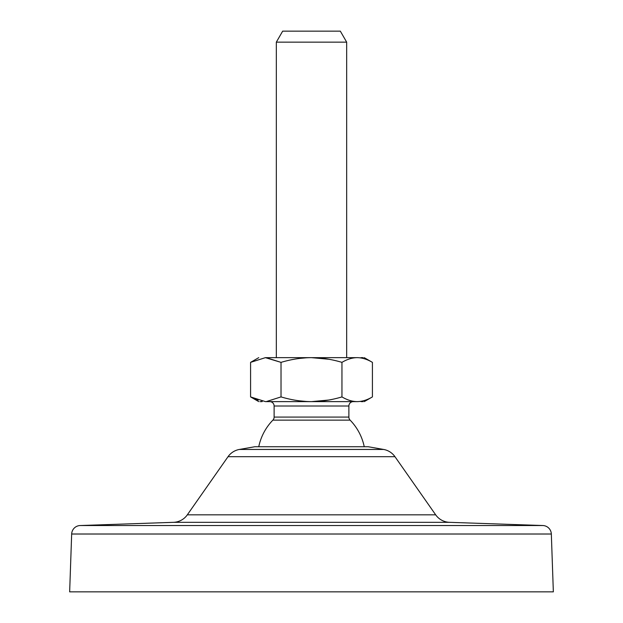 <?xml version="1.0" encoding="UTF-8"?>
<svg xmlns="http://www.w3.org/2000/svg" width="623" height="623" viewBox="0 0 623 623"><rect width="100%" height="100%" fill="white"/><g stroke="black" fill="none" stroke-linecap="round" stroke-linejoin="round"><path stroke-width="0.93" d="M542.843 525.532L80.157 525.532L173.513 522.323L449.487 522.323L542.843 525.532A8.792 8.792 0 0 1 551.332 534.012L71.668 534.012A8.792 8.792 0 0 1 80.157 525.532L542.843 525.532L449.487 522.323A17.592 17.592 0 0 1 435.679 514.832A17.592 17.592 0 0 0 449.487 522.323L173.513 522.323L80.157 525.532A8.792 8.792 0 0 0 71.668 534.012L69.651 591.85L71.668 534.012L551.332 534.012A8.792 8.792 0 0 0 542.843 525.532M173.513 522.323A17.592 17.592 0 0 0 187.321 514.832L228.041 456.682L187.321 514.832A17.592 17.592 0 0 1 173.513 522.323M435.679 514.832L394.959 456.682A17.592 17.592 -90 0 0 383.612 449.448L368.224 446.738L383.612 449.448L239.388 449.448A17.592 17.592 -90 0 0 228.041 456.682A17.592 17.592 90 0 1 239.388 449.448L254.776 446.738L239.388 449.448L383.612 449.448A17.592 17.592 90 0 1 394.959 456.682L228.041 456.682L394.959 456.682L435.679 514.832L187.321 514.832L435.679 514.832M254.776 446.738L368.224 446.738L254.776 446.738M364.245 446.738A53.866 53.866 0 0 0 350.118 420.136A53.866 53.866 0 0 1 364.245 446.738M272.882 420.136A53.866 53.866 0 0 0 258.755 446.738A53.866 53.866 0 0 1 272.882 420.136L350.118 420.136A4.4 4.4 0 0 1 348.88 417.075L274.12 417.075A4.4 4.4 0 0 1 272.882 420.136L350.118 420.136A4.4 4.4 0 0 1 348.88 417.075L348.88 406.017A4.4 4.4 0 0 1 353.272 401.625A4.4 4.4 0 0 0 348.88 406.017L348.88 417.075L274.12 417.075L274.12 406.017L274.12 417.075A4.4 4.4 0 0 1 272.882 420.136M274.12 406.017A4.4 4.4 0 0 0 269.728 401.625L296.135 401.625L269.728 401.625A4.4 4.4 0 0 1 274.12 406.017L348.88 406.017L274.12 406.017M321.912 401.625L266.107 401.617M353.272 401.625L352.735 401.625M347.377 401.625L341.209 401.625M334.387 401.625L327.044 401.625M275.934 401.625L282.071 401.625L275.934 401.625M288.846 401.625L296.135 401.625L288.846 401.625M357.625 401.617L357.181 401.617C352.252 401.578 347.175 400.013 341.957 396.913C347.175 400.013 352.252 401.578 357.181 401.617C362.119 401.578 367.196 400.005 372.422 396.906L372.422 362.368L372.422 396.906C367.196 400.005 362.119 401.578 357.181 401.617L302.357 401.625L311.5 401.625L328.812 400.028L312.762 401.617M326.865 401.625L356.356 401.617L326.865 401.625M258.747 401.625L250.578 396.906L250.578 362.368L250.578 396.906L265.406 401.617L250.578 396.906M259.978 401.625L262.143 401.625L259.978 401.625M314.444 401.625L311.5 401.625C301.633 401.586 291.471 400.013 281.02 396.906L281.02 362.368C291.471 359.261 301.633 357.688 311.5 357.649L356.823 357.649M270.616 401.625L269.728 401.625M306.352 401.477L299.04 400.784L306.352 401.477M306.352 357.797L299.04 358.49L306.352 357.797M265.375 357.657L250.578 362.368L265.406 357.657L311.5 357.649L328.812 359.245L312.769 357.657M311.103 357.649L304.125 357.649L311.103 357.649M254.418 398.899L258.109 400.348M261.691 401.243L262.135 401.321M351.722 357.649L346.333 357.649L351.722 357.649M340.228 357.649L326.857 357.649L340.228 357.649M311.5 357.649C301.633 357.688 291.471 359.261 281.02 362.368L266.169 357.649L311.5 357.649C321.367 357.688 331.514 359.261 341.957 362.36L341.957 396.913L341.957 362.36C331.514 359.261 321.367 357.688 311.5 357.649L357.181 357.649C362.119 357.695 367.196 359.269 372.422 362.368C367.196 359.269 362.119 357.695 357.181 357.649C352.252 357.695 347.175 359.261 341.957 362.36C347.175 359.261 352.252 357.695 357.181 357.649M318.774 357.649L311.983 357.649M311.079 357.649L304.219 357.649M372.422 362.368L364.237 357.649M363.147 357.649L361.005 357.649M265.406 357.657L281.02 362.368L281.02 396.906C291.471 400.013 301.633 401.586 311.5 401.625C321.367 401.586 331.514 400.013 341.957 396.913C331.514 400.013 321.367 401.586 311.5 401.625L265.39 401.617M281.02 396.906L266.2 401.617L281.02 396.906M357.181 401.617L311.5 401.625M361.052 401.625L363.178 401.625M276.324 42.146L276.324 357.649L276.324 42.146L282.671 31.15L276.324 42.146L346.676 42.146L340.329 31.15L346.676 42.146L276.324 42.146M346.676 357.649L346.676 42.146L346.676 357.649M282.671 31.15L340.329 31.15L282.671 31.15M553.349 591.85L551.332 534.012L553.349 591.85L69.651 591.85L553.349 591.85M250.578 362.368L258.747 357.649M364.253 401.625L372.422 396.906"/></g></svg>
